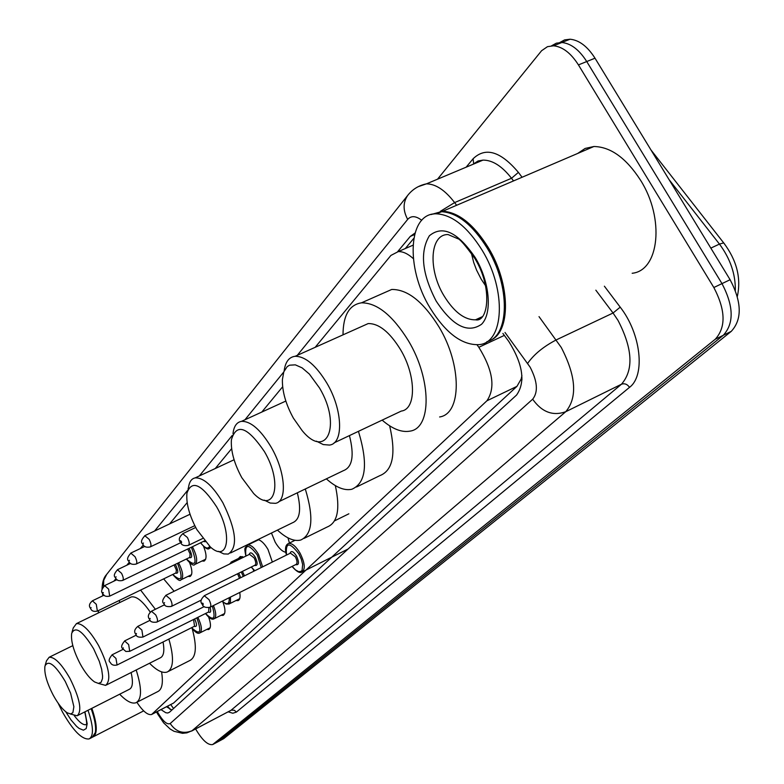 <?xml version="1.0" encoding="UTF-8"?>
<svg xmlns="http://www.w3.org/2000/svg" width="784" height="784" viewBox="0 0 784 784"><rect width="100%" height="100%" fill="white"/><g stroke="black" fill="none" stroke-linecap="round" stroke-linejoin="round"><path stroke-width="1.18" d="M238.424 558.522L240.325 556.483L243.687 557.169M254.457 541.764L254.722 541.185M257.985 539.588C261.268 540.401 264.61 543.704 268.01 549.476L272.352 562.05M285.797 552.279C282.328 551.632 278.79 548.271 275.194 542.185L271.46 533.022M521.919 375.644L521.154 379.044L522.026 378.104M152.076 714.263L173.587 703.052L516.95 386.355L521.154 379.044M136.867 702.297C142.855 711.264 147.764 715.341 151.606 714.508L486.913 400.791C495.635 387.992 492.94 370.156 478.828 347.292L477.025 344.813M98.657 610.462L98.157 613.059M413.325 258.632C407.945 253.742 402.917 251.399 398.252 251.605L390.912 255.427L315.168 347.322M282.652 386.767L261.807 412.061M231.623 448.683L215.277 468.509M187.16 502.622L169.609 523.918M189.65 562.736C192.511 570.389 192.58 574.986 189.875 576.514L188.013 576.387M203.546 546.281C206.731 554.484 206.858 559.433 203.918 561.119L201.988 561.001M208.632 617.047C211.082 623.966 211.082 628.131 208.642 629.542L206.741 629.454M222.872 601.936C225.606 609.354 225.645 613.843 222.989 615.391L221.039 615.313M239.728 592.479C240.541 597.075 239.953 599.789 237.973 600.632L235.955 600.554M253.134 569.37L253.898 571.183M287.993 537.863L289.433 543.047M161.024 709.647L165.806 712.744L167.756 712.999L169.462 712.244L516.558 395.067C525.594 382.229 523.036 364.403 508.875 341.589L502.907 333.435M171.902 710.01L166.571 706.786M437.541 179.183L541.587 50.725L547.487 46.668L553.553 45.805C562.618 46.726 570.909 53.096 578.435 64.905L713.842 287.522C725.631 310.111 726.092 327.359 715.233 339.266L212.68 744.555C207.956 745.427 202.262 740.233 195.618 728.963M559.786 42.522L564.588 39.906L570.076 39.22C579.19 40.111 587.5 46.432 595.007 58.192L730.11 279.721C741.85 302.212 742.242 319.421 731.266 331.358L223.724 738.646L217.893 741.791L723.269 335.307L218.52 741.409L213.307 744.173M730.11 279.721L721.995 283.612C733.755 306.152 734.187 323.38 723.269 335.307C734.187 323.38 733.755 306.152 721.995 283.612L586.736 61.544L721.995 283.612L713.842 287.522M551.554 45.805L556.346 43.179L561.834 42.503C570.919 43.414 579.219 49.755 586.736 61.544C579.219 49.755 570.919 43.414 561.834 42.503L556.346 43.179L551.554 45.805M414.942 233.083L410.267 236.435L397.664 251.664M405.318 248.548L413.727 238.444M223.724 738.646L218.207 741.625M91.855 708.324C97.373 724.553 97.716 734.108 92.884 736.989L92.884 736.989M91.385 708.56C95.001 718.801 96.354 726.641 95.442 732.089L95.158 733.246M91.16 708.677C94.844 719.075 96.226 727.042 95.305 732.579L92.198 737.342L89.778 738.587M88.004 710.275C93.531 726.513 93.894 736.068 89.092 738.94C82.075 739.743 73.245 730.855 62.622 712.274L58.114 703.15M65.268 681.472L70.589 693.125L73.882 706.717L72.873 712.705L70.619 713.95L67.336 712.862C62.828 709.912 58.143 704.052 53.292 695.29C46.815 682.776 44.041 673.035 44.953 666.067C48.324 659.471 55.096 664.597 65.268 681.472M45.217 665.185L46.501 660.814L49.137 657.266C54.635 656.825 61.593 663.901 69.992 678.503C79.919 698.632 82.3 711.059 77.136 715.792L70.188 713.94M77.812 715.449L129.242 689.352C132.702 687.715 133.319 682.109 131.095 672.545M136.191 669.977C142.031 688.499 141.943 699.426 135.936 702.758C131.82 704.061 126.4 701.21 119.678 694.203M161.582 671.878C163.376 683.08 162.033 689.685 157.555 691.704L136.926 702.248M93.61 648.76L99.313 661.343L101.665 669.301L102.577 675.984L102.469 678.64L101.126 682.276L98.431 683.413L94.658 681.982C89.944 678.768 85.162 672.809 80.321 664.097C73.608 651.181 70.727 640.93 71.687 633.354C75.333 625.71 82.643 630.846 93.61 648.76M72.03 632.149L73.255 627.915L76.44 623.623C82.447 623.143 89.846 630.473 98.617 645.595C109.172 667.008 111.495 680.277 105.605 685.383L98.372 683.413M106.477 684.951L160.103 657.933C163.709 656.365 164.689 651.053 163.043 641.988M168.874 639.068C174.215 657.717 173.627 668.723 167.1 672.064C162.562 673.456 156.712 670.516 149.548 663.254M192.188 628.582C197.078 646.614 196.235 657.286 189.689 660.589L168.374 671.418M150.234 612.088C142.649 601.103 136.357 596.046 131.34 596.918L130.144 597.496M119.648 602.602L119.364 600.407M140.61 590.078L155.379 609.286M163.66 578.886L174.117 591.254M216.619 506.797C232.985 534.825 227.977 563.147 210.337 546.958L196.853 529.602C189.365 515.588 186.053 503.465 186.925 493.214C191.708 479.475 201.606 484.002 216.619 506.797M188.023 489.157L188.542 487.227C189.346 481.768 191.541 478.661 195.138 477.897C203.487 477.485 212.738 485.766 222.881 502.76C236.288 530.219 238.081 547.33 228.262 554.072L223.734 553.906L218.462 551.348M230.565 552.955L292.579 522.732C299.9 519.743 301.487 509.767 297.332 492.813M305.299 488.981C313.992 517.567 312.463 534.59 300.723 540.039C294.157 541.675 286.385 538.363 277.438 530.111M335.336 485.6C340.364 508.924 337.669 522.712 327.261 526.966L304.065 538.392M264.433 451.613C283.377 483.62 274.429 515.059 253.683 493.528L241.825 477.701C234.21 463.648 230.731 451.035 231.388 439.863C236.435 422.762 247.45 426.682 264.433 451.613M232.995 433.65C233.848 426.3 236.68 422.204 241.492 421.351C250.753 421.106 260.66 429.73 271.205 447.213C285.503 471.625 287.512 501.652 275.458 503.328L270.215 503.044L264.208 500.133M278.692 501.77L343.372 470.674C352.447 467.195 354.466 455.504 349.439 435.6M358.445 431.337C368.264 463.785 366.069 483.091 351.849 489.255C344.441 490.892 335.944 487.423 326.36 478.857M389.648 425.82C396.185 453.916 392.911 470.527 379.819 475.653L356.534 486.982M319.539 388.011C342.089 425.683 326.418 460.433 302.114 430.553L293.412 418.166C285.886 404.485 282.201 391.647 282.387 379.652L283.808 371.812L287.199 366.628L289.551 365.197L295.343 364.844L302.134 367.872L309.357 374.056L319.539 388.011M284.141 370.979C285.307 361.953 288.982 357.053 295.166 356.279C305.437 356.357 316.021 365.324 326.908 383.19C342.833 409.973 343.843 443.675 329.427 445.067L323.273 444.567L316.383 441.167M334.121 442.842L401.32 411.061C416.382 409.268 416.284 375.742 400.467 349.517C389.638 332.034 378.878 323.38 368.176 323.576L361.796 326.438M343.01 334.856C343.108 315.442 349.272 304.76 361.483 302.83C377.026 302.751 392.686 315.413 408.444 340.815C431.651 379.28 431.768 428.201 410.071 431.122C401.712 432.67 392.402 429.005 382.151 420.126M381.612 293.931L391.696 289.472C407.494 289.237 423.242 301.713 438.971 326.889C462.109 365.001 461.688 413.815 439.618 416.97M431.69 214.375L442.735 211.229C458.542 212.239 473.732 224.381 488.324 247.626C510.845 284.288 510.962 333.141 489.882 340.491M577.7 153.439L585.119 148.45L593.89 146.51C610.658 146.814 626.23 158.074 640.587 180.291C664.91 218.579 659.207 270.647 632.169 273.273M460.904 218.579C470.674 225.106 479.534 234.965 487.491 248.185C501.152 272.558 506.621 295.45 503.887 316.854M431.102 214.532L441.637 211.7C457.435 212.719 472.625 224.861 487.207 248.126C510.6 286.121 509.6 336.571 486.844 341.706M482.199 250.341C506.954 290.482 504.102 343.265 478.828 344.646C461.845 345.254 445.567 332.975 429.995 307.808C405.259 267.599 408.013 212.395 436.668 213.826C452.427 214.875 467.607 227.037 482.199 250.341M485.561 285.748L481.18 279.163L476.594 270.147L473.732 262.552L471.321 252.977M433.621 214.022L440.461 212.209M170.745 704.63L173.558 708.501M521.429 378.79L522.026 379.77M173.587 703.052L152.488 713.94M504.347 335.395L478.828 347.292M516.95 386.355L486.913 400.791M157.329 711.549L158.074 712.95C163.092 721.427 167.139 724.945 170.206 723.524L532.659 399.213C538.334 392.069 537.491 381.377 530.111 367.128L505.004 332.465M539.02 316.628L561.236 347.41C576.073 376.134 577.583 397.566 565.754 411.708L192.021 730.757L186.896 732.854L182.525 733.324L173.989 731.286L170.157 729.022L163.68 722.897L157.584 713.901M604.386 286.199L620.213 307.152C641.057 333.749 645.555 375.565 629.532 387.335L236.366 712.107L234.396 710.265L231.388 710.128L192.021 730.757C183.162 734.275 175.89 731.864 170.206 723.524M532.659 399.213C541.871 412.139 552.896 416.304 565.754 411.708L621.457 384.238C633.825 369.96 632.668 348.674 618.008 320.382L613.049 313.012L556.248 339.903C543.42 346.606 533.884 354.437 527.642 363.384M236.366 712.107L232.828 713.244L228.232 711.852M191.551 731.1L230.996 710.304L621.457 384.238C624.574 383.131 627.259 384.16 629.532 387.335M466.137 167.188L473.095 158.77C485.502 146.745 500.594 151.283 518.4 172.382L522.075 177.253M715.233 339.266L731.266 331.358M578.435 64.905L595.007 58.192M418.146 186.7L426.437 183.848C435.728 183.956 445.126 190.208 454.622 202.586L511.521 178.272C502.025 166.12 492.509 160.063 482.993 160.112L477.564 161.308L472.928 164.336M440.304 211.357L454.622 202.586L456.621 205.29M620.213 307.152L613.049 313.012L595.84 290.178M513.52 180.918L511.521 178.272L518.4 172.382M421.723 220.294C415.873 215.816 411.198 215.512 407.68 219.402L297.293 355.328M283.739 372.018L244.951 419.773M232.299 435.355L199.342 475.937M187.523 490.49L154.595 531.023M143.335 544.9L140.395 548.506M129.36 562.099L126.841 565.205M116.022 578.523L113.886 581.15M473.663 163.689L473.095 158.77M407.68 219.402C402.888 210.494 402.917 202.478 407.758 195.334L408.533 194.373M103.527 586.354L103.733 580.287L106.673 574.398M169.932 709.236L169.589 708.638M414.53 234.602L410.267 236.435M649.005 146.735L648.662 146.177M724.896 244.432L723.691 242.893L719.447 244.079L669.026 179.565M735.343 290.364C735.549 274.057 730.257 258.622 719.447 244.079L710.833 248.116M86.25 724.632C83.31 725.357 79.331 722.378 74.294 715.684M84.956 711.823L87.181 723.759L86.191 728.591L83.378 730.188L79.086 728.414L76.558 726.317L71.119 720.065L65.719 711.725M480.523 318.186L475.525 319.803C464.569 320.019 454.063 312.042 444.028 295.862C427.888 269.676 429.789 234.004 448.105 234.563L457.738 238.689C459.659 238.718 465.382 245.333 474.879 258.524M475.398 257.828C489.843 281.985 492.519 313.482 481.523 324.292C467.744 333.739 452.623 325.987 436.149 301.036C421.968 273.724 419.705 251.968 429.367 235.778C442.568 224.822 457.905 232.172 475.398 257.828M194.648 618.948L194.677 619.017C197.205 624.632 197.088 627.073 194.324 626.338M117.228 664.92L194.55 626.22L193.56 619.497M112.024 654.826L115.963 658.413L117.061 664.999C113.719 665.743 111.455 664.901 110.27 662.451M197.882 617.341C201.821 625.701 202.439 630.914 199.724 632.982C197.921 634.099 195.196 632.345 191.551 627.729M191.61 627.69C200.361 635.775 202.086 632.502 196.794 617.88M210.053 607.257C211.249 611.442 210.7 613.049 208.407 612.088M129.909 651.239L208.652 611.961L208.867 607.659M124.587 640.93L128.645 644.556L129.723 651.328L125.852 651.475L122.804 648.731M123.362 647.878L122.902 648.388L123.362 647.878M213.464 605.552C216.315 612.872 216.462 617.322 213.914 618.88C211.984 619.958 209.181 618.174 205.496 613.539M205.565 613.5C213.738 621.575 215.992 619.105 212.337 606.11M137.71 626.416L141.894 630.081L142.953 637.049C138.719 637.617 136.367 636.726 135.897 634.393M136.485 633.492L135.995 634.021L136.485 633.492M230.437 597.104L230.476 601.867L229.075 604.013L226.066 604.043L222.156 601.22M222.254 601.171C227.242 605.464 229.555 604.317 229.193 597.722M231.143 562.059L233.857 561.991M231.741 563.02L230.329 563.716M238.777 573.173L240.698 577.7M239.463 578.318L237.591 573.761M151.439 611.226L155.751 614.94C157.653 618.782 157.996 621.163 156.79 622.104C152.498 622.672 150.097 621.771 149.587 619.399M150.205 618.439L149.695 618.997L150.205 618.439M242.423 571.379L244.49 575.828M243.305 576.416L241.247 571.957M247.087 545.331L247.715 545.047C250.939 544.655 254.526 547.751 258.475 554.317L262.64 566.861M261.248 567.547L257.338 555.033C248.469 543.351 244.657 543.694 245.911 556.081M249.165 554.484C250.155 551.671 252.183 552.563 255.241 557.179C257.995 563.382 257.76 566.126 254.526 565.411M171.529 606.336L254.869 565.244C256.27 564.215 256.015 561.765 254.104 557.894L249.498 554.327M165.826 595.321L170.275 599.074C172.215 603.033 172.558 605.493 171.275 606.463C166.923 607.032 164.473 606.11 163.934 603.7M164.571 602.68L164.042 603.268L164.571 602.68M251.282 567.008L254.8 570.732M286.425 555.092C284.739 548.722 285.445 544.851 288.541 543.488C292.03 543.018 295.862 546.223 300.027 553.092C304.966 563.079 305.564 569.439 301.801 572.173C299.586 573.329 296.332 571.418 292.05 566.43M292.138 566.381L295.548 569.968L298.753 571.683L301.252 571.242L302.095 570.223L302.653 564.49L301.321 559.247L298.831 553.837C289.443 541.666 285.337 542.067 286.523 555.052M290.021 553.318C291.129 550.339 293.304 551.25 296.528 556.062C299.37 562.491 299.076 565.342 295.637 564.647M210.249 607.149L296.038 564.441C297.548 563.353 297.312 560.815 295.333 556.807L290.423 553.122M204.252 595.722L209.014 599.623C211.023 603.709 211.347 606.267 209.965 607.296C205.506 607.894 202.958 606.943 202.321 604.425M203.036 603.366L202.154 603.131L203.193 604.65L203.036 603.366M178.585 562.794L178.683 562.961C183.113 571.967 183.838 577.602 180.879 579.876C180.046 581.522 177.331 579.729 172.715 574.486M172.784 574.456C181.839 582.669 183.466 579.062 177.645 563.627L177.478 563.324M175.224 564.421L175.93 565.578C178.497 571.35 178.38 573.859 175.557 573.104M97.588 610.991L176.008 572.879L176.371 570.066L174.097 564.96M92.404 600.809L96.285 604.297L97.373 611.089C93.796 611.873 91.552 611.01 90.621 608.521M90.689 608.139L91.12 607.61L90.689 608.139M192.462 546.811L192.639 547.134C197.176 556.375 197.882 562.177 194.746 564.519C193.687 566.107 190.884 564.274 186.367 559.031M186.425 558.992C195.784 567.361 197.499 563.637 191.58 547.81L191.325 547.359M188.944 548.506L189.787 549.849C192.413 555.758 192.256 558.345 189.326 557.6M109.927 596.007L189.816 557.355L190.081 553.837L187.788 549.065M104.625 585.609L108.623 589.137L109.691 596.124C106.007 596.879 103.713 596.007 102.802 593.498M102.88 593.096L103.331 592.537L102.88 593.096M210.69 547.261L209.24 548.477C207.897 549.996 205.026 548.124 200.606 542.891M200.684 542.851C204.918 548.241 207.897 549.398 209.612 546.33M117.394 569.723L121.53 573.29C123.431 577.171 123.774 579.562 122.559 580.474C118.786 581.238 116.453 580.346 115.552 577.798M115.63 577.367L116.101 576.789L115.63 577.367M122.823 580.356L204.477 540.911M205.192 541.764L203.703 541.401M130.761 553.092L135.024 556.709C136.984 560.697 137.318 563.167 136.034 564.108C132.124 564.833 129.742 563.921 128.88 561.373M128.958 560.913L129.458 560.295L128.958 560.913M144.766 535.678L149.166 539.323C151.185 543.449 151.508 545.997 150.136 546.967C146.118 547.663 143.688 546.732 142.855 544.174M142.933 543.665L143.452 543.028L142.933 543.665M182.682 533.688L187.386 537.461C189.473 541.734 189.777 544.38 188.287 545.409C184.024 546.105 181.496 545.145 180.712 542.518M180.82 541.979L181.447 542.636L181.692 542.175L180.653 540.656L180.82 541.979M167.56 706.276L170.412 709.481M412.962 245.225L398.252 251.605M237.973 600.632L238.552 600.338M222.989 615.391L223.509 615.136M203.918 561.119L204.575 560.805M189.875 576.514L190.473 576.23M212.993 744.388L217.893 741.791M553.553 45.805L570.076 39.22M102.047 588.784C102.322 582.306 103.723 577.681 106.261 574.907L407.758 195.334C412.511 189.297 418.734 185.465 426.437 183.848L482.993 160.112L478.024 160.985L473.693 164.013M102.312 592.459L102.88 595.752M157.466 713.695L156.545 711.95M650.965 149.96L723.691 242.893C736.774 260.308 741.321 278.144 737.332 296.421M93.57 736.637L143.678 710.882M95.442 732.089L95.305 732.579M86.269 724.622C85.035 723.71 88.67 729.355 84.741 711.931M49.137 657.266L72.814 645.644M76.44 623.623L131.34 596.918M195.138 477.897L234.083 459.757M241.492 421.351L285.837 401.065M361.483 302.83L391.696 289.472M295.166 356.279L368.176 323.576M482.101 316.785L475.525 319.803C488.099 322.734 492.832 288.14 475.3 259.239M436.668 213.826L441.637 211.7M442.735 211.229L593.89 146.51M123.157 649.289L112.19 654.748C108.966 658.599 108.31 661.137 110.221 662.362M200.155 632.766L210.171 627.729M136.347 635.099L124.774 640.842C121.461 644.742 120.785 647.339 122.745 648.633M214.395 618.645L224.626 613.519M150.165 620.262L137.915 626.308C134.476 629.189 133.78 631.845 135.828 634.276M229.271 603.896L239.708 598.682M143.158 636.941L204.222 606.6M242.374 556.581L231.711 561.805L229.565 564.088M164.65 604.729L151.675 611.108C148.137 614.029 147.421 616.753 149.519 619.272M157.016 621.996L201.312 600.064M258.612 539.735L247.715 545.047C244.441 548.751 244.226 546.967 245.833 556.121M249.586 554.278L166.081 595.193C162.455 599.29 161.72 602.073 163.856 603.553M251.203 567.048L254.653 570.801M290.501 553.083L204.536 595.585C200.714 599.182 199.949 602.073 202.233 604.278M288.541 543.488L295 540.303M334.533 520.86L348.87 513.804M302.526 571.801L348.116 548.996M181.427 579.601L191.521 574.672M90.552 608.404C88.582 605.983 89.258 603.415 92.61 600.711L104.115 595.154M195.363 564.215L205.673 559.208M102.733 593.37C100.724 591.94 101.43 589.313 104.85 585.501L117.051 579.631M209.926 548.153L211.092 547.585M115.464 577.661C113.396 576.152 114.131 573.467 117.659 569.596L130.624 563.392M136.318 563.97L180.79 542.655M128.792 561.217C126.655 559.629 127.41 556.875 131.055 552.955L144.864 546.389M150.459 546.811L194.775 525.672M142.747 543.988C140.552 542.303 141.326 539.49 145.089 535.531L190.022 514.245M188.65 545.233L202.605 538.53M180.604 542.322C178.262 539.951 179.075 537.011 183.035 533.522L195.696 527.475"/></g></svg>
